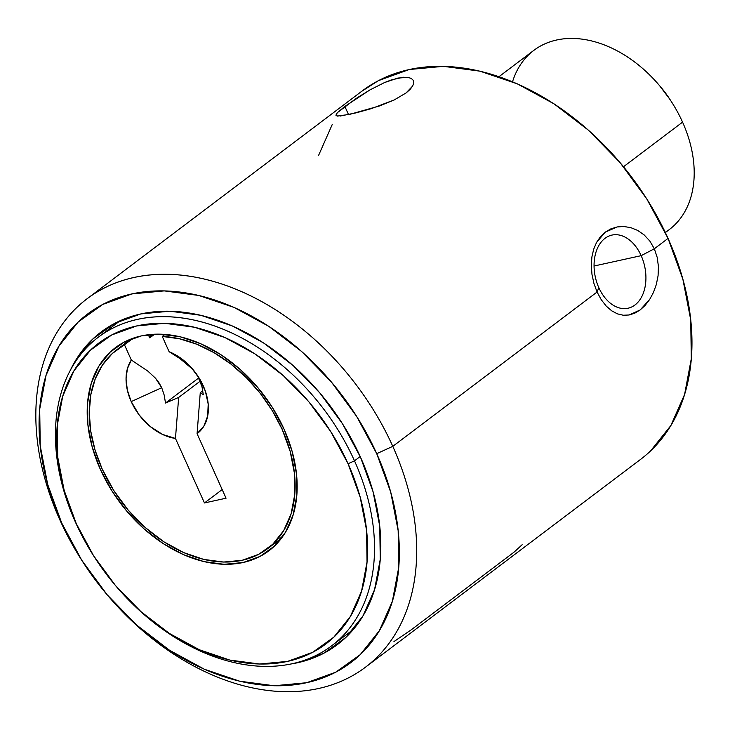 <?xml version="1.0" encoding="UTF-8"?>
<svg xmlns="http://www.w3.org/2000/svg" width="730" height="730" viewBox="0 0 730 730"><rect width="100%" height="100%" fill="white"/><g stroke="black" fill="none" stroke-linecap="round" stroke-linejoin="round"><path stroke-width="1.09" d="M336.348 115.778L336.183 114.291L337.753 112.356L344.852 106.425L348.538 114.619L344.852 106.425L370.01 89.872L384.555 82.545L391.499 79.862L403.462 77.234M337.926 116.125L336.001 115.422M384.555 82.545L397.868 78.064L407.997 77.38L411.328 78.457L413.28 80.355L413.746 82.928L412.687 86.012L410.105 89.407L406.062 92.956L394.31 99.901L379.363 105.987L349.907 114.318L337.415 116.079M109.637 597.678L110.431 598.591A230.89 162.872 -127.1 0 0 350.619 676.728A230.89 162.872 -127.1 0 0 392.786 446.349L597.076 292.027L598.819 287.647A37.44 25.249 77.6 0 0 634.972 304.985A37.44 25.249 77.6 0 0 641.168 255.664A37.44 25.249 77.6 0 0 605.015 238.327A37.44 25.249 77.6 0 0 598.819 287.647L597.076 292.027L593.919 283.386L591.966 274.325L591.309 265.364L591.902 256.896L593.673 249.222L596.556 242.424L605.298 232.122L617.178 226.939L623.867 226.51L630.82 227.65L637.673 230.415L644.179 234.932L649.873 241.11L654.336 248.775L641.168 255.664L594.056 266.021L641.168 255.664A37.44 25.249 -102.4 0 1 628.037 308.224A37.44 25.249 -102.4 0 1 598.819 287.647A37.44 25.249 -102.4 0 1 611.95 235.087A37.44 25.249 -102.4 0 1 641.168 255.664L654.336 248.775L657.228 257.489L658.442 266.678L658.068 275.821L656.316 284.527L653.432 292.493L649.654 299.473L645.156 305.359L640.137 309.967L634.708 313.225L629.059 314.995L623.237 315.232L617.434 313.863L611.694 310.825L606.247 306.098L601.274 299.747L597.076 292.027L392.786 446.349L376.726 453.668A218.407 154.066 52.9 0 1 336.84 671.591A218.407 154.066 52.9 0 1 109.637 597.678A218.407 154.066 52.9 0 1 84.069 563.834A218.407 154.066 52.9 0 1 61.694 522.99L59.751 519.632A230.89 162.872 -127.1 0 0 83.412 562.821L84.069 563.834M70.044 370.867A195.941 138.225 52.9 0 1 101.105 331.977A195.941 138.225 52.9 0 1 360.52 457.236A195.941 138.225 52.9 0 1 337.315 644.672A195.941 138.225 52.9 0 1 291.425 663.917L297.594 662.74L323.655 653.323L345.701 637.564L362.892 616.065L374.554 589.667L380.257 559.372L379.764 526.339L373.094 491.856L360.52 457.236L342.516 423.801L319.767 392.859L293.159 365.575L263.703 343.009L232.541 326.036L200.869 315.296L169.898 311.199L140.826 313.918L114.765 323.335L92.71 339.094L75.528 360.584L70.025 370.904M365.438 667.22L640.712 459.279A230.89 162.872 -127.1 0 0 668.05 238.409L654.336 248.775L668.05 238.409A230.89 162.872 -127.1 0 0 362.363 90.821L87.098 298.762A230.89 162.872 52.9 0 1 392.786 446.349A230.89 162.872 52.9 0 1 365.438 667.22A230.89 162.872 52.9 0 1 110.075 598.18M83.722 563.295A230.89 162.872 52.9 0 1 59.751 519.632A230.89 162.872 52.9 0 1 87.098 298.762M644.179 234.932L649.873 241.11L654.336 248.775L657.228 257.489L658.442 266.678L658.068 275.821L656.316 284.527L653.432 292.493L649.654 299.473L640.137 309.967L629.059 314.995L623.237 315.232L617.434 313.863L611.694 310.825L606.247 306.098L601.274 299.747L597.076 292.027L593.919 283.386L591.966 274.325L591.309 265.364L591.902 256.896L593.673 249.222L596.556 242.424L600.452 236.702L605.298 232.122L610.9 228.855L617.178 226.939L623.867 226.51L630.82 227.65L637.673 230.415M337.753 112.356L356.167 98.441L370.01 89.872M336.065 115.522L336.548 113.725M411.328 78.457L413.28 80.355L413.746 82.928L412.687 86.012L406.062 92.956L394.31 99.901L371.433 108.597L356.413 112.785L340.226 116.024M361.779 91.268L378.469 80.629L409.174 69.532L443.438 66.339L479.929 71.157L517.251 83.813L553.97 103.815L588.681 130.405L620.035 162.553L646.835 199.016L668.05 238.409L682.869 279.207L690.726 319.84L691.301 358.759L684.594 394.455L670.843 425.572L650.594 450.894M318.481 155.636L332.232 124.529M392.786 446.349A230.89 162.872 -127.1 0 0 133.9 277.482A230.89 162.872 -127.1 0 0 59.751 519.632L61.694 522.99A218.407 154.066 52.9 0 1 131.838 293.925A218.407 154.066 52.9 0 1 376.726 453.668L392.786 446.349M61.694 522.99L81.76 560.248L107.118 594.74L136.775 625.154L169.606 650.302L204.345 669.227L239.65 681.199L274.17 685.762L306.582 682.733L335.627 672.239L360.209 654.673L379.363 630.711L392.366 601.283L398.717 567.511L398.169 530.701L390.742 492.257L376.726 453.668L356.651 416.41L331.301 381.909L301.636 351.504L268.813 326.356L234.074 307.43L198.77 295.458L164.25 290.896L131.838 293.925L102.784 304.419L78.21 321.985L59.057 345.938L46.045 375.366L39.703 409.138L40.25 445.957L47.678 484.392L61.694 522.99M393.963 641.551L410.972 630.017L514.029 552.172L522.151 544.726M126.874 340.764A127.303 89.799 -127.1 0 0 124.009 344.314M100.375 469.427A127.303 89.799 52.9 0 1 115.45 347.644A127.303 89.799 52.9 0 1 283.988 429.021L272.29 407.303L257.517 387.201L240.225 369.471L221.09 354.816L200.841 343.784L180.264 336.804L160.144 334.148L141.255 335.909L124.319 342.032L110.002 352.271L98.833 366.232L91.25 383.387L87.554 403.07L87.874 424.522L92.199 446.933L100.375 469.427L112.073 491.144L126.847 511.246L144.138 528.976L163.274 543.631L183.513 554.663L204.09 561.644L224.21 564.299L243.099 562.538L260.035 556.415L274.361 546.177L285.53 532.216L293.104 515.061L296.809 495.378L296.49 473.925L292.155 451.514L283.988 429.021A127.303 89.799 52.9 0 1 268.914 550.794A127.303 89.799 52.9 0 1 100.375 469.427L101.853 468.304L100.375 469.427M117.603 588.015L117.922 588.38A193.45 136.464 -127.1 0 0 319.165 653.843A193.45 136.464 -127.1 0 0 354.488 460.831L348.064 463.751A188.45 132.942 52.9 0 1 313.654 651.79A188.45 132.942 52.9 0 1 117.603 588.015A188.45 132.942 52.9 0 1 95.548 558.815A188.45 132.942 52.9 0 1 76.239 523.565L75.464 522.224A193.45 136.464 -127.1 0 0 95.283 558.404L95.548 558.815M95.365 558.532A193.45 136.464 52.9 0 1 75.464 522.224A193.45 136.464 52.9 0 1 98.367 337.169A193.45 136.464 52.9 0 1 354.488 460.831L360.2 456.515L354.488 460.831A193.45 136.464 52.9 0 1 331.575 645.877A193.45 136.464 52.9 0 1 117.831 588.28M149.221 336.74A116.07 81.879 52.9 0 1 154.057 334.221L149.221 336.74M348.064 463.751L360.155 497.048L366.57 530.217L367.044 561.981L361.56 591.127L350.345 616.521L333.811 637.19L312.604 652.346L287.538 661.398L259.57 664.017L229.786 660.075L199.326 649.746L169.351 633.421L141.027 611.722L115.431 585.478L93.559 555.712L76.239 523.565L64.14 490.268L57.734 457.099L57.259 425.334L62.734 396.189L73.958 370.803L90.493 350.126L111.699 334.97L136.766 325.918L164.725 323.299L194.508 327.241L224.977 337.57L254.952 353.895L283.276 375.594L308.872 401.838L330.745 431.603L348.064 463.751L354.488 460.831A193.45 136.464 -127.1 0 0 137.587 319.338A193.45 136.464 -127.1 0 0 75.464 522.224L76.239 523.565A188.45 132.942 52.9 0 1 136.766 325.918A188.45 132.942 52.9 0 1 348.064 463.751M274.462 543.476A127.303 89.799 -127.1 0 0 278.659 541.687M193.012 369.562L180.045 358.658L169.123 351.705A49.923 35.213 52.9 0 1 192.264 368.687A49.923 35.213 52.9 0 1 198.104 376.415A49.923 35.213 52.9 0 1 197.073 433.693L226.063 498.207L204.455 502.952L222.185 489.565L204.455 502.952L175.465 438.447L178.658 397.448L200.257 381.133L178.658 397.448L165.5 403.051L198.815 377.894L165.5 403.051L164.223 395.204L165.5 403.051L178.658 397.448L175.465 438.447A49.923 35.213 52.9 0 1 131.218 401.6L161.722 387.703L164.223 395.204L161.722 387.703L158.875 382.547L155.426 378.122L147.725 371.013L131.318 360.018L127.403 368.677L126.044 378.943L127.349 390.158L131.218 401.6L139.22 415.041L150.006 426.356L162.498 434.423L175.465 438.447L204.455 502.952L226.063 498.207L197.073 433.693L203.843 426.183L207.658 416.054L208.196 404.101L205.413 391.316L199.536 378.715L191.05 367.327L180.629 358.074L169.123 351.705L162.27 336.448L179.352 338.747L196.808 344.222L214.127 352.718L230.817 363.996L246.384 377.729L260.4 393.525L272.454 410.917L282.191 429.413A124.803 88.038 52.9 0 1 267.408 548.805A124.803 88.038 52.9 0 1 102.173 469.025A124.803 88.038 52.9 0 1 116.955 349.643A124.803 88.038 52.9 0 1 124.465 344.77L133.152 338.209L124.465 344.77L131.318 360.018L124.465 344.77L112.338 353.493L102.501 364.973L95.247 378.879L90.794 394.811L89.252 412.313L90.675 430.873L95.028 449.963L102.173 469.025L113.643 490.323L128.124 510.033L145.078 527.407L163.839 541.779L183.686 552.592L203.862 559.436L223.59 562.045L242.105 560.311L258.703 554.316L272.746 544.279L283.696 530.582L291.124 513.774L294.756 494.475L294.445 473.432L290.202 451.469L282.191 429.413L283.66 428.3L282.191 429.413A124.803 88.038 52.9 0 0 162.27 336.448L169.123 351.705L180.045 358.658L193.021 369.581M665.349 232.551L669.264 229.594A112.32 79.232 -127.1 0 0 682.568 122.147A112.32 79.232 52.9 0 1 665.258 232.359M512.533 81.787A112.32 79.232 52.9 0 1 657.913 83.731A112.32 79.232 52.9 0 1 671.053 101.132A112.32 79.232 52.9 0 1 682.568 122.147L623.529 166.741L682.568 122.147A112.32 79.232 -127.1 0 0 533.849 50.343L499.001 76.668M200.266 392.694L197.073 433.693L200.266 392.694L202.785 390.787L200.266 392.694L203.305 394.738L201.973 386.681L203.305 394.738M164.998 334.395L162.27 336.448L164.998 334.395M199.354 379.007L197.383 375.329L201.936 386.508M148.309 334.714L149.732 337.88L154.605 334.203L149.732 337.88L148.309 334.714M279.882 538.32L282.437 536.906M671.053 101.132L669.729 99.097A87.363 61.63 -127.1 0 0 659.5 85.565L657.913 83.731M669.802 99.216L659.409 85.456M161.722 387.703L131.218 401.6A49.923 35.213 52.9 0 1 131.318 360.018L147.725 371.013L155.426 378.122L161.722 387.703M337.315 644.672L337.817 644.289M331.575 645.877L353.356 629.424M98.367 337.169L120.158 320.716M267.727 548.568L281.524 538.138M116.955 349.643L131.071 338.976M149.568 337.515L153.701 334.395"/></g></svg>
